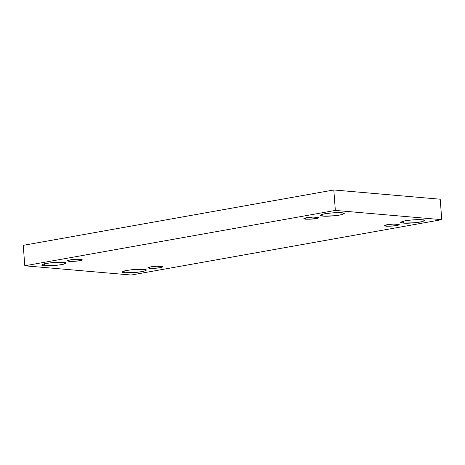 <?xml version="1.0" encoding="UTF-8"?>
<svg xmlns="http://www.w3.org/2000/svg" width="465" height="465" viewBox="0 0 465 465"><rect width="100%" height="100%" fill="white"/><g stroke="black" fill="none" stroke-linecap="round" stroke-linejoin="round"><path stroke-width="0.7" d="M63.164 262.382L51.714 262.667L44.338 263.783L41.763 264.957L44.419 265.718L44.28 263.8L44.419 265.718C40.321 265.503 40.926 264.73 46.244 263.393C54.486 262.312 60.125 261.975 63.164 262.382C67.262 262.597 66.658 263.37 61.339 264.707C53.097 265.788 47.459 266.125 44.419 265.718L55.87 265.434L63.246 264.318L65.827 263.144L63.164 262.382M341.595 212.743L330.15 213.034L322.768 214.15L320.193 215.318L322.855 216.086L322.71 214.162L322.855 216.086C318.752 215.87 319.362 215.092 324.675 213.761C332.923 212.679 338.561 212.336 341.595 212.743C345.698 212.958 345.088 213.731 339.776 215.068C331.533 216.149 325.889 216.487 322.855 216.086L334.306 215.795L341.682 214.679L344.257 213.511L341.595 212.743M143.685 269.369L132.234 269.659L124.858 270.775L122.278 271.944L124.94 272.711L124.8 270.793L124.94 272.711C120.842 272.496 121.446 271.723 126.765 270.386C135.007 269.305 140.645 268.968 143.685 269.369C147.783 269.584 147.178 270.363 141.86 271.7C133.618 272.781 127.98 273.118 124.94 272.711L136.39 272.42L143.766 271.304L146.347 270.136L143.685 269.369M422.115 219.736L410.665 220.026L403.289 221.142L400.714 222.311L403.376 223.078L403.231 221.154L403.376 223.078C399.272 222.863 399.883 222.084 405.195 220.747C413.443 219.666 419.081 219.329 422.115 219.736C426.219 219.951 425.609 220.724 420.296 222.061C412.054 223.142 406.41 223.479 403.376 223.078L414.827 222.787L422.203 221.671L424.778 220.503L422.115 219.736M387.101 224.74L384.328 225.705L389.844 226.217L396.447 225.548L396.331 224.043L396.447 225.548C393.971 226.06 390.478 226.269 385.973 226.176C383.718 225.682 384.096 225.205 387.101 224.74C389.577 224.223 393.07 224.014 397.575 224.107C399.83 224.601 399.452 225.083 396.447 225.548L399.22 224.583L393.704 224.072L387.101 224.74M150.614 266.898L147.835 267.863L153.357 268.375L159.954 267.706L159.844 266.201L159.954 267.706C157.478 268.218 153.991 268.427 149.486 268.334C147.225 267.84 147.603 267.363 150.614 266.898C153.09 266.387 156.577 266.178 161.082 266.271C163.343 266.765 162.965 267.241 159.954 267.706L162.733 266.741L157.211 266.23L150.614 266.898M70.093 259.906L67.315 260.871L72.836 261.388L79.439 260.72L79.323 259.208L79.439 260.72C76.958 261.231 73.47 261.44 68.965 261.347C66.704 260.853 67.082 260.371 70.093 259.906C72.569 259.394 76.057 259.185 80.567 259.278C82.822 259.772 82.445 260.249 79.439 260.72L82.212 259.749L76.69 259.238L70.093 259.906M306.58 217.748L303.808 218.713L309.33 219.224L315.927 218.556L315.816 217.05L315.927 218.556C313.451 219.067 309.957 219.277 305.453 219.184C303.197 218.69 303.575 218.213 306.58 217.748C309.056 217.236 312.55 217.027 317.054 217.12C319.31 217.614 318.938 218.091 315.927 218.556L318.705 217.591L313.183 217.079L306.58 217.748M440.21 199.212L441.75 219.666L131.188 275.03L24.79 265.788L335.346 210.424L441.75 219.666L440.21 199.212L333.812 189.97L335.346 210.424L333.812 189.97L23.25 245.334L24.79 265.788L23.25 245.334L333.812 189.97L440.21 199.212M131.188 275.03L441.75 219.666L335.346 210.424L24.79 265.788L131.188 275.03"/></g></svg>
